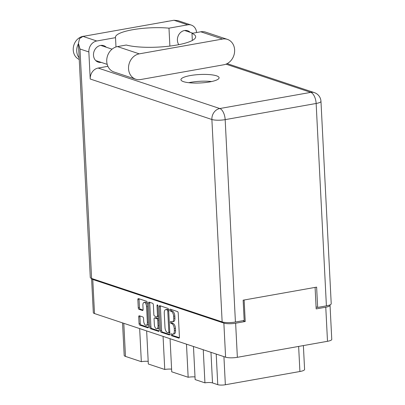 <?xml version="1.0" encoding="UTF-8"?>
<svg xmlns="http://www.w3.org/2000/svg" width="405" height="405" viewBox="0 0 405 405"><rect width="100%" height="100%" fill="white"/><g stroke="black" fill="none" stroke-linecap="round" stroke-linejoin="round"><path stroke-width="0.61" d="M147.4 304.438A3.645 1.757 -100.1 0 0 145.749 302.221A3.645 1.757 -100.1 0 0 145.294 302.181L144.094 302.393A3.645 1.757 -100.1 0 0 142.894 305.375L143.102 309.39A1.362 0.658 -100.1 0 1 142.651 310.503A1.362 0.658 -100.1 0 1 142.479 310.488L139.016 309.339A1.362 0.658 -100.1 0 1 138.262 307.78L137.852 299.68A1.362 0.658 -100.1 0 1 138.302 298.566A1.362 0.658 -100.1 0 1 138.469 298.581L146.564 301.274A1.362 0.658 -100.1 0 1 147.319 302.829L148.529 326.734A1.362 0.658 -100.1 0 1 148.083 327.848A1.362 0.658 -100.1 0 1 147.911 327.832L139.816 325.139A1.362 0.658 -100.1 0 1 139.062 323.585L138.723 316.877A1.362 0.658 -100.1 0 1 139.173 315.763A1.362 0.658 -100.1 0 1 139.345 315.779L142.808 316.933A1.362 0.658 -100.1 0 1 143.562 318.487L143.694 321.109A3.645 1.757 -100.1 0 0 146.165 325.311A3.645 1.757 -100.1 0 0 147.364 322.329L146.564 306.595A3.645 1.757 -100.1 0 0 144.55 302.434A3.645 1.757 -100.1 0 0 144.094 302.393M157.439 304.894A0.957 0.461 -100.1 0 0 157.317 304.884A0.957 0.461 -100.1 0 0 157.003 305.664L157.515 315.753A1.362 0.658 -100.1 0 1 157.069 316.867A1.362 0.658 -100.1 0 1 156.897 316.857L154.599 316.092A1.362 0.658 -100.1 0 1 153.844 314.533L153.353 304.838A1.362 0.658 -100.1 0 0 152.604 303.284L149.136 302.13A1.362 0.658 -100.1 0 0 148.969 302.115A1.362 0.658 -100.1 0 0 148.519 303.229L149.728 327.134A1.362 0.658 -100.1 0 0 150.483 328.688L158.578 331.381A1.362 0.658 -100.1 0 0 158.75 331.396A1.362 0.658 -100.1 0 0 159.195 330.283L157.965 305.983A0.957 0.461 -100.1 0 0 157.439 304.894M159.185 306.777L160.395 330.683A1.362 0.658 -100.1 0 0 161.149 332.242L169.244 334.935A1.362 0.658 -100.1 0 0 169.417 334.945A1.362 0.658 -100.1 0 0 169.862 333.831L168.652 309.931A1.362 0.658 -100.1 0 0 167.898 308.372L159.803 305.679A1.362 0.658 -100.1 0 0 159.636 305.664A1.362 0.658 -100.1 0 0 159.185 306.777L160.385 306.565L161.595 330.47A1.362 0.658 -100.1 0 0 162.349 332.029L169.796 334.505M315.09 287.403L316.178 308.909L325.772 307.203A8.611 1.909 -2.9 0 0 330.04 305.324L331.766 339.42A8.611 1.909 177.1 0 1 327.498 341.299L237.36 357.311A8.611 1.909 177.1 0 1 225.595 357.19L94.497 313.561A8.611 1.909 177.1 0 1 93.322 312.68L91.596 278.584A8.611 1.909 -2.9 0 0 92.765 279.47L223.869 323.094A8.611 1.909 -2.9 0 0 235.634 323.215L245.222 321.514L244.134 300.009M172.373 334.145L171.431 333.831A0.957 0.461 -100.1 0 0 171.31 333.821A0.957 0.461 -100.1 0 0 171.006 334.722A0.957 0.461 -100.1 0 0 171.528 335.694L178.813 338.119A1.362 0.658 -100.1 0 0 178.985 338.129A1.362 0.658 -100.1 0 0 179.43 337.016L178.22 313.116A1.362 0.658 -100.1 0 0 177.466 311.556L170.181 309.131A0.957 0.461 -100.1 0 0 170.06 309.121A0.957 0.461 -100.1 0 0 169.756 310.022A0.957 0.461 -100.1 0 0 170.272 310.989L171.219 311.303A4.364 2.101 -100.1 0 1 173.629 316.285L173.73 318.279A4.364 2.101 -100.1 0 1 172.297 321.843A4.364 2.101 -100.1 0 1 171.75 321.798L170.804 321.484A0.957 0.461 -100.1 0 0 170.687 321.474A0.957 0.461 -100.1 0 0 170.383 322.37A0.957 0.461 -100.1 0 0 170.9 323.342L171.841 323.656A4.364 2.101 -100.1 0 1 174.251 328.637L174.352 330.627A4.364 2.101 -100.1 0 1 172.92 334.191A4.364 2.101 -100.1 0 1 172.373 334.145M146.645 330.915L148.326 364.014L164.749 369.476L163.068 336.383M193.469 346.498L195.144 379.591L204.93 382.852L203.254 349.753M170.06 338.707L171.735 371.805L188.158 377.268L186.482 344.174M245.222 321.514L242.828 320.714M196.592 32.537A9.725 8.247 108.4 0 0 191.287 25.075A9.725 8.247 108.4 0 0 187.738 24.832L173.973 20.25L82.995 36.41L96.765 40.991A9.725 8.247 108.4 0 0 88.852 51.951L90.224 79.01A9.725 8.247 -71.6 0 1 98.132 68.05L219.799 108.535L310.777 92.375A9.725 4.683 -100.1 0 1 316.148 103.472A9.725 2.157 -2.9 0 0 320.968 101.356L331.219 303.75A9.725 2.157 177.1 0 1 326.4 305.871L316.148 103.472L225.17 119.637L235.421 322.031A9.725 2.157 177.1 0 1 222.142 321.894L91.601 278.453A8.611 1.909 -2.9 0 0 91.596 278.584M330.04 305.324A8.611 1.909 -2.9 0 0 329.842 304.95M316.583 307.066A10.419 2.308 177.1 0 1 316.092 307.182M303.38 345.581L304.59 369.446A9.447 2.091 177.1 0 1 299.908 371.507L225.352 384.75A5.559 1.23 177.1 0 1 217.758 384.674L212.519 382.927A5.559 1.23 -2.9 0 0 204.93 382.852M123.798 323.311L125.474 356.41L141.335 361.685L139.659 328.592M188.158 377.268A6.946 1.539 177.1 0 1 195.013 376.918M164.749 369.476A6.946 1.539 177.1 0 1 171.598 369.132M141.335 361.685A6.946 1.539 177.1 0 1 148.19 361.341M125.474 356.41A9.447 2.091 177.1 0 1 124.188 355.438L122.543 322.896M172.92 334.191L174.12 333.978A4.364 2.101 -100.1 0 0 175.552 330.414L174.352 330.627M171.583 321.742A0.957 0.461 -100.1 0 0 172.1 323.129L173.041 323.443A4.364 2.101 -100.1 0 1 175.451 328.425L175.552 330.414M172.297 321.843L173.497 321.631A4.364 2.101 -100.1 0 0 174.925 318.067L173.73 318.279M170.956 309.39A0.957 0.461 -100.1 0 0 171.472 310.777L172.414 311.091A4.364 2.101 -100.1 0 1 174.828 316.072L174.925 318.067M172.206 334.09A0.957 0.461 -100.1 0 0 172.722 335.477L179.364 337.689M160.456 305.897A1.362 0.658 -100.1 0 0 160.385 306.565M168.394 332.824A0.957 0.461 -100.1 0 0 168.515 332.834A0.957 0.461 -100.1 0 0 168.829 332.054L167.766 311.07A0.957 0.461 -100.1 0 0 167.24 309.982L166.242 309.653A4.364 2.101 -100.1 0 0 165.696 309.602A4.364 2.101 -100.1 0 0 164.263 313.171L164.992 327.513A4.364 2.101 -100.1 0 0 167.402 332.49L168.394 332.824M168.652 309.931A0.957 0.461 -100.1 0 0 168.44 309.769L167.24 309.982M165.696 309.602L166.895 309.39A4.364 2.101 -100.1 0 1 167.442 309.44L168.44 309.769M159.13 330.956L151.683 328.475L150.483 328.688M149.789 302.348A1.362 0.658 -100.1 0 0 149.718 303.016L150.928 326.921A1.362 0.658 -100.1 0 0 151.683 328.475M158.097 316.644A1.362 0.658 -100.1 0 0 158.269 316.654A1.362 0.658 -100.1 0 0 158.497 316.507M154.356 324.592A3.645 1.757 -100.1 0 0 156.831 328.794A3.645 1.757 -100.1 0 0 158.026 325.812L157.748 320.269A1.362 0.658 -100.1 0 0 156.993 318.715L154.695 317.95A1.362 0.658 -100.1 0 0 154.523 317.935A1.362 0.658 -100.1 0 0 154.077 319.049L154.356 324.592M156.831 328.794L158.026 328.582A3.645 1.757 -100.1 0 0 159.049 327.367M158.618 318.912A1.362 0.658 -100.1 0 0 158.193 318.502L156.993 318.715M155.566 317.793A1.362 0.658 -100.1 0 1 155.722 317.723A1.362 0.658 -100.1 0 1 155.895 317.738L158.193 318.502M146.165 325.311L147.364 325.099A3.645 1.757 -100.1 0 0 148.387 323.884M139.123 298.799A1.362 0.658 -100.1 0 0 139.052 299.467L139.462 307.567A1.362 0.658 -100.1 0 0 140.216 309.126L143.031 310.063M139.993 315.996A1.362 0.658 -100.1 0 0 139.922 316.664L140.262 323.372A1.362 0.658 -100.1 0 0 141.016 324.926L148.463 327.407M223.884 64.754A13.198 11.188 108.4 0 0 234.622 49.881A13.198 11.188 108.4 0 0 227.402 39.381A13.198 11.188 108.4 0 0 222.583 39.047L139.279 53.85A13.198 11.188 108.4 0 0 128.663 65.929A13.198 11.188 108.4 0 0 135.761 79.223A13.198 11.188 108.4 0 0 140.581 79.552L223.884 64.754M79.233 59.439A12.155 10.307 -71.6 0 1 73.234 50.012A12.155 10.307 -71.6 0 1 84.316 36.177M79.157 57.869A12.155 10.307 -71.6 0 1 76.727 51.177A12.155 10.307 -71.6 0 1 78.438 43.75M165.842 21.693A12.155 10.307 -71.6 0 1 168.222 21.273M101.199 62.385A8.682 7.361 -71.6 0 1 98.243 62.132A8.682 7.361 -71.6 0 1 93.494 55.227A8.682 7.361 -71.6 0 1 103.726 45.654A8.682 7.361 -71.6 0 1 106.242 47.228M178.807 44.666A8.682 7.361 -71.6 0 1 177.395 40.318A8.682 7.361 -71.6 0 1 187.631 30.75A8.682 7.361 -71.6 0 1 190.148 32.319M183.536 81.663A19.101 4.232 -2.9 0 0 205.097 82.574A19.101 4.232 -2.9 0 0 219.095 77.77A19.101 4.232 -2.9 0 0 216.498 75.811A19.101 4.232 -2.9 0 0 194.937 74.9A19.101 4.232 -2.9 0 0 180.939 79.704A19.101 4.232 -2.9 0 0 183.536 81.663M192.334 40.449L191.975 33.357L200.779 31.792L222.583 39.047M227.402 39.381L205.598 32.122A13.198 11.188 108.4 0 0 200.779 31.792M96.765 40.991L115.521 37.66L115.992 46.965M98.132 68.05L107.892 66.319M316.077 306.899L317.652 307.425L326.4 305.871M235.421 322.031L244.174 320.476L243.147 300.181L316.624 287.13L317.652 307.425M91.601 278.453A9.725 2.157 177.1 0 1 90.28 277.455L78.418 43.325L79.977 49L91.601 278.453M188.75 82.696A19.101 4.232 177.1 0 1 211.628 81.542M169.887 46.079L168.981 28.163L187.738 24.832M168.981 28.163A34.729 7.695 -2.9 0 0 133.397 29.6A34.729 7.695 -2.9 0 0 115.46 37.295A34.729 7.695 -2.9 0 0 115.521 37.66M173.973 20.25L177.967 20.645L191.287 25.075M82.995 36.41L79.593 38.541L78.418 43.325M191.975 33.357A38.202 8.464 -2.9 0 1 195.671 36.723A38.202 8.464 -2.9 0 1 169.209 46.16A38.202 8.464 -2.9 0 1 126.279 45.026L117.475 46.59A13.198 11.188 108.4 0 0 106.864 58.674A13.198 11.188 108.4 0 0 113.957 71.968L135.761 79.223M147.501 306.428L146.564 306.595M157.879 305.507L157.003 305.664M225.595 357.19L223.869 323.094M92.765 279.47L94.497 313.561M235.634 323.215L237.36 357.311M327.498 341.299L325.772 307.203M223.924 356.633L225.352 384.75M299.908 371.507L298.637 346.427M217.758 384.674L216.209 354.066M210.97 352.32L212.519 382.927M175.451 328.425L174.251 328.637M173.041 323.443L171.841 323.656M172.1 323.129L170.9 323.342M174.828 316.072L173.629 316.285M172.414 311.091L171.219 311.303M171.472 310.777L170.272 310.989M179.142 338.059L178.813 338.119M172.722 335.477L171.528 335.694M161.595 330.47L160.395 330.683M169.573 334.874L169.244 334.935M162.349 332.029L161.149 332.242M169.766 331.887L168.829 332.054M168.703 310.903L167.766 311.07M167.442 309.44L166.242 309.653M158.907 331.325L158.578 331.381M150.928 326.921L149.728 327.134M149.718 303.016L148.519 303.229M158.451 315.591L157.515 315.753M158.963 325.65L158.026 325.812M158.679 320.102L157.748 320.269M155.895 317.738L154.695 317.95M148.301 322.167L147.364 322.329M142.808 310.433L142.479 310.488M140.216 309.126L139.016 309.339M139.462 307.567L138.262 307.78M139.052 299.467L137.852 299.68M148.24 327.777L147.911 327.832M141.016 324.926L139.816 325.139M140.262 323.372L139.062 323.585M139.922 316.664L138.723 316.877M320.968 101.356A9.725 9.725 0 0 0 314.326 92.618A9.725 8.247 108.4 0 0 310.777 92.375L225.98 64.157M222.142 321.894L211.886 119.5L90.224 79.01M88.852 51.951L79.977 49M219.799 108.535A9.725 8.247 108.4 0 0 211.886 119.5A9.725 2.157 177.1 0 0 225.17 119.637A9.725 4.683 -100.1 0 0 219.799 108.535M117.475 46.59L139.279 53.85M169.715 332.621L168.515 332.834M158.269 316.654L157.069 316.867M155.722 317.723L154.523 317.935M192.815 33.21L184.675 30.497M112.064 49.162L100.769 45.406M107.193 64.38L95.722 60.563M314.326 92.618L227.159 63.615"/></g></svg>
